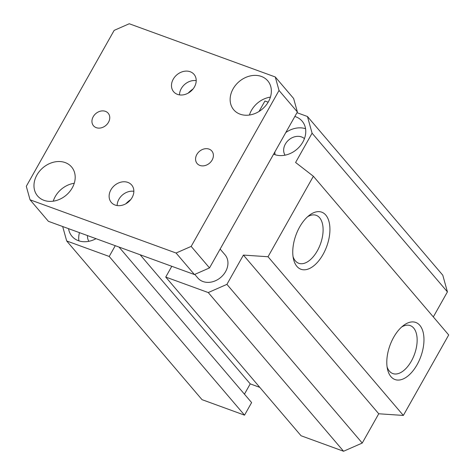<?xml version="1.0" encoding="UTF-8"?>
<svg xmlns="http://www.w3.org/2000/svg" width="475" height="475" viewBox="0 0 475 475"><rect width="100%" height="100%" fill="white"/><g stroke="black" fill="none" stroke-linecap="round" stroke-linejoin="round"><path stroke-width="0.71" d="M433.319 316.914L447.42 291.882L442.783 275.197L307.456 116.506L312.093 133.19L295.598 162.474L313.375 176.261L268.025 256.743L243.414 255.081L226.913 284.365L208.252 292.558L165.733 277.062L171.796 266.297M165.733 277.062L301.061 435.753L343.579 451.25L362.241 443.056L378.741 413.772L403.352 415.435L448.703 334.958L313.375 176.261M244.441 394.155L250.23 383.877L259.795 387.368M115.271 245.694L109.202 256.458L66.684 240.962L202.012 399.653L244.53 415.15L251.619 402.574L118.993 247.047M129.918 200.551A65.526 52.743 139.5 0 1 129.877 200.207M127.858 202.433A65.526 52.743 139.5 0 1 127.745 201.922M220.133 249.072L225.061 254.849A17.872 14.387 139.5 0 1 223.464 274.681A17.872 14.387 139.5 0 1 202.956 281.533A17.872 14.387 139.5 0 1 197.861 278.041L194.756 274.396M390.931 376.639A30.382 16.405 -70 0 1 387.517 369.277A30.382 16.405 -70 0 1 403.477 325.488A30.382 16.405 -70 0 1 422.554 350.823A30.382 16.405 -70 0 1 390.931 376.639M387.089 366.926A25.513 13.775 110 0 0 389.399 371.129A25.513 13.775 110 0 0 392.801 373.558A25.513 13.775 110 0 0 414.479 354.303A25.513 13.775 110 0 0 410.275 325.613A25.513 13.775 110 0 0 401.636 327.02M296.887 266.362A30.382 16.405 -70 0 1 293.479 259A30.382 16.405 -70 0 1 309.439 215.211A30.382 16.405 -70 0 1 328.516 240.546A30.382 16.405 -70 0 1 296.887 266.362M293.051 256.648A25.513 13.775 110 0 0 295.355 260.852A25.513 13.775 110 0 0 298.757 263.281A25.513 13.775 110 0 0 320.441 244.025A25.513 13.775 110 0 0 316.231 215.335A25.513 13.775 110 0 0 307.598 216.743M259.047 111.453L264.931 101.009L268.161 102.184M296.982 112.688L307.456 116.506M190.618 90.814L189.976 91.954M66.684 240.962L62.67 226.522M294.844 116.488A22.337 17.979 139.5 0 1 302.147 121.167A22.337 17.979 139.5 0 1 302.818 142.102A22.337 17.979 139.5 0 1 273.612 154.161M96.027 238.676A22.337 17.979 139.5 0 1 71.986 236.301A22.337 17.979 139.5 0 1 68.566 228.671M79.473 232.643A22.337 17.979 -40.5 0 0 78.903 240.855M87.513 235.576A12.807 10.307 -40.5 0 0 88.884 241.306M305.556 128.713A22.337 17.979 -40.5 0 0 285.802 132.537M274.859 151.952A22.337 17.979 -40.5 0 0 275.067 154.713M304.428 138.641A12.807 10.307 -40.5 0 0 288.782 139.923A12.807 10.307 -40.5 0 0 285.053 155.165M447.42 291.882L312.093 133.19M403.352 415.435L268.025 256.743M378.741 413.772L243.414 255.081M362.241 443.056L226.913 284.365M343.579 451.25L208.252 292.558M250.23 383.877L140.107 254.743M244.53 415.15L109.202 256.458M196.846 154.488A9.654 7.772 139.5 0 1 211.826 151.008A9.654 7.772 139.5 0 1 212.117 160.057A9.654 7.772 139.5 0 1 197.131 163.537A9.654 7.772 139.5 0 1 196.846 154.488M93.213 116.719A9.654 7.772 139.5 0 1 108.193 113.234A9.654 7.772 139.5 0 1 108.484 122.283A9.654 7.772 139.5 0 1 93.498 125.768A9.654 7.772 139.5 0 1 93.213 116.719M179.502 94.887A13.401 10.788 139.5 0 1 181.272 88.605A13.401 10.788 139.5 0 1 196.211 80.637M193.058 88.973A22.337 17.979 -40.5 0 0 188.231 93.088M173.244 79.194A13.401 10.788 139.5 0 1 194.037 74.361A13.401 10.788 139.5 0 1 190.843 91.265A13.401 10.788 139.5 0 1 173.642 91.752A13.401 10.788 139.5 0 1 173.244 79.194M117.147 205.55A13.401 10.788 139.5 0 1 118.916 199.268A13.401 10.788 139.5 0 1 133.855 191.3M130.702 199.637A22.337 17.979 -40.5 0 0 125.875 203.751M110.889 189.857A13.401 10.788 139.5 0 1 131.682 185.024A13.401 10.788 139.5 0 1 128.488 201.928A13.401 10.788 139.5 0 1 111.287 202.415A13.401 10.788 139.5 0 1 110.889 189.857M233.083 88.878A22.337 17.979 139.5 0 1 267.746 80.821A22.337 17.979 139.5 0 1 262.414 108.995A22.337 17.979 139.5 0 1 233.748 109.808A22.337 17.979 139.5 0 1 233.083 88.878M270.423 97.12A22.337 17.979 -40.5 0 0 251.429 110.396A22.337 17.979 -40.5 0 0 249.422 115.027M36.913 175.02A22.337 17.979 139.5 0 1 71.577 166.963A22.337 17.979 139.5 0 1 66.245 195.142A22.337 17.979 139.5 0 1 37.584 195.955A22.337 17.979 139.5 0 1 36.913 175.02M74.254 183.267A22.337 17.979 -40.5 0 0 55.266 196.537A22.337 17.979 -40.5 0 0 53.253 201.168M275.28 76.974L293.627 98.491L297.38 111.981L209.517 267.918L194.429 274.544L48.397 221.32L30.05 199.803L176.077 253.027L191.17 246.4L279.033 90.464L275.28 76.974L129.248 23.75L114.16 30.376L26.297 186.307L30.05 199.803M297.38 111.981L279.033 90.464M209.517 267.918L191.17 246.4M194.429 274.544L176.077 253.027"/></g></svg>
